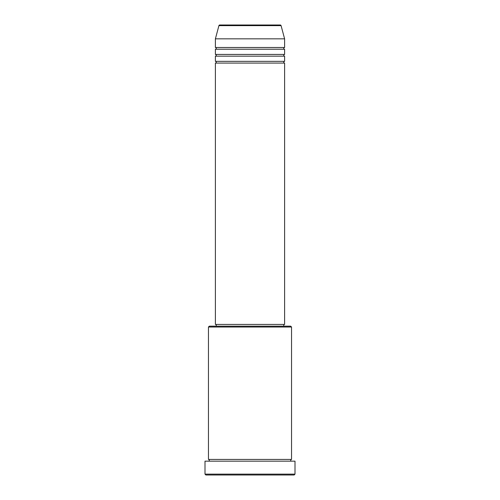 <?xml version="1.0" encoding="UTF-8"?>
<svg xmlns="http://www.w3.org/2000/svg" width="500" height="500" viewBox="0 0 500 500"><rect width="100%" height="100%" fill="white"/><g stroke="black" fill="none" stroke-linecap="round" stroke-linejoin="round"><path stroke-width="0.75" d="M281.075 25.644L218.925 25.644A0.862 0.862 0 0 1 219.756 25L280.244 25A0.862 0.862 0 0 1 281.075 25.644L284.613 38.844L215.387 38.844L215.387 47.5A0.862 0.862 0 0 1 216.25 48.362A0.862 0.862 0 0 1 215.387 49.231L215.387 54.425A0.862 0.862 0 0 1 216.25 55.287A0.862 0.862 0 0 1 215.387 56.156L215.387 61.344A0.862 0.862 0 0 1 216.25 62.213A0.862 0.862 0 0 1 215.387 63.075L215.387 324.425L284.613 324.425L284.613 63.075L215.387 63.075M284.613 38.844L284.613 47.5A0.862 0.862 0 0 0 283.75 48.362A0.862 0.862 0 0 0 284.613 49.231L284.613 54.425A0.862 0.862 0 0 0 283.75 55.287A0.862 0.862 0 0 0 284.613 56.156L284.613 61.344A0.862 0.862 0 0 0 283.75 62.213A0.862 0.862 0 0 0 284.613 63.075M208.463 327.019L209.325 326.156L290.675 326.156L291.537 327.019L208.463 327.019L208.463 459.425A0.862 0.862 0 0 1 209.325 460.288A0.862 0.862 0 0 1 208.463 461.156M294.137 475L205.863 475L205 474.137L295 474.137L294.137 475M291.537 327.019L291.537 459.425A0.862 0.862 0 0 0 290.675 460.288A0.862 0.862 0 0 0 291.537 461.156M284.613 56.156L215.387 56.156M284.613 61.344L215.387 61.344M216.25 324.425L216.25 326.156M283.75 324.425L283.75 326.156M291.537 459.425L208.463 459.425M295 474.137L295 461.156L205 461.156L205 474.137M218.925 25.644L215.387 38.844M284.613 47.5L215.387 47.5M284.613 49.231L215.387 49.231M284.613 54.425L215.387 54.425"/></g></svg>
